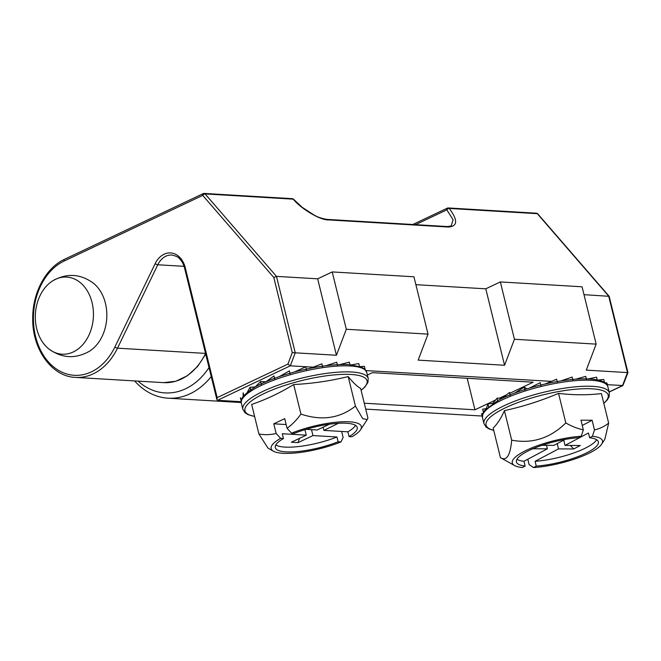 <?xml version="1.0" encoding="UTF-8"?>
<svg xmlns="http://www.w3.org/2000/svg" width="661" height="661" viewBox="0 0 661 661"><rect width="100%" height="100%" fill="white"/><g stroke="black" fill="none" stroke-linecap="round" stroke-linejoin="round"><path stroke-width="0.99" d="M332.219 271.927L317.66 278.818L336.441 355.263L346.306 329.261L428.022 334.119L413.943 276.785L332.219 271.927L346.306 329.261M500.344 281.925L485.785 288.824L504.566 365.269L514.432 339.267L500.344 281.925L582.06 286.791L596.148 344.125L514.432 339.267M609.128 391.94L622.546 385.586L627.471 372.581L586.282 370.135L596.148 344.125M428.022 334.119L418.157 360.129L504.566 365.269M415.876 284.668L485.785 288.824M583.994 294.666L609.169 296.318L537.814 213.9A2.033 1.066 139.1 0 0 537.302 213.677L449.216 208.438C458.09 220.278 457.743 226.475 448.166 227.029L328.269 219.898C320.255 220.212 301.325 209.025 293.17 199.151L205.075 193.913L276.472 276.372L317.66 278.818M313.207 367.177L290.319 365.822L295.244 352.817L292.261 352.635L273.803 277.488L276.472 276.372L295.244 352.817L336.441 355.263M114.874 347.033A2.033 0.644 25.8 0 0 117.493 348.173A61.002 45.824 93.4 0 1 75.494 377.406C51.723 376.704 31.86 348.834 32.728 317.726C32.711 292.327 46.13 267.639 64.629 259.252A2.033 1.239 64.7 0 0 64.167 261.012A58.969 44.295 -86.6 0 0 42.494 353.734A58.969 44.295 -86.6 0 0 114.874 347.033L155.17 263.64A22.367 16.806 93.4 0 1 171.488 253.006A22.367 16.806 93.4 0 1 185.254 267.664L217.172 397.616L216.899 399.665L217.527 400.302L290.319 365.822L287.907 364.112L292.261 352.635M273.803 277.488L202.712 195.383A2.033 1.239 -115.3 0 1 203.183 193.623A2.033 1.239 -115.3 0 1 203.58 193.549A2.033 1.529 93.4 0 1 204.175 193.433A2.033 1.529 93.4 0 1 205.075 193.913A2.033 1.066 139.1 0 0 202.712 195.383L64.167 261.012M627.471 372.581L608.698 296.136L537.302 213.677A2.033 1.529 -86.6 0 0 536.402 213.197L448.307 207.959A2.033 2.033 0 0 0 447.315 208.149A2.033 1.239 64.7 0 1 447.72 208.075A2.033 1.529 -86.6 0 1 448.307 207.959A2.033 1.529 -86.6 0 1 449.216 208.438A2.033 1.115 140.2 0 0 446.828 209.834L415.529 224.666M448.166 227.029A2.033 1.529 -86.6 0 0 447.266 226.549L451.108 226.029L453.115 219.816L446.828 209.834A2.033 1.239 64.7 0 1 447.315 208.149L412.795 224.5M293.17 199.151A2.033 1.016 -41.9 0 1 293.658 199.349A2.033 2.033 0 0 0 292.269 198.672A2.033 1.529 93.4 0 1 293.17 199.151M609.153 392.047L622.91 385.528L607.352 384.685M551.431 381.356L365.921 370.59M467.195 378.282L474.937 409.795L364.269 403.21M474.937 409.795L495.576 400.012M499.443 398.186L506.557 394.815M509.656 393.345L533.171 382.207L372.416 372.647L367.367 375.035M217.527 400.302L241.174 401.706M365.723 409.118L482.1 416.042M609.169 296.318L627.95 372.614L622.91 385.528M138.091 381.133A71.165 53.467 -86.6 0 0 209.016 367.574M211.223 376.555A76.246 57.284 93.4 0 1 179.982 397.236A76.246 57.284 93.4 0 1 168.026 398.186A76.246 57.284 93.4 0 1 134.621 380.926M355.444 406.127C339.804 418.388 321.634 421.04 300.945 414.083C296.855 419.776 292.228 424.519 287.072 428.311L284.701 418.644L273.778 423.817L276.158 433.484C270.432 434.855 264.689 435.029 258.914 433.988L251.659 404.441C266.102 399.517 280.115 392.882 293.682 384.537C312.273 383.603 330.442 380.943 348.19 376.58C352.767 382.273 356.932 386.255 360.666 388.519L367.921 418.074L367.219 419.545L362.724 418.661L355.444 406.127L348.19 376.58M276.158 433.484L280.611 438.35A46.435 11.675 166.2 0 0 273.431 451.199A46.435 11.675 166.2 0 0 283.007 453.306A46.435 11.675 166.2 0 0 340.969 441.936L343.133 437.466L341.654 431.451M355.519 425.378A42.188 10.609 166.2 0 1 347.876 431.823L349.049 436.599A42.188 10.609 166.2 0 0 357.221 427.493A42.188 10.609 166.2 0 0 346.455 423.247A42.188 10.609 166.2 0 0 294.368 433.343L291.534 433.178L287.072 428.311M258.914 433.988L268.036 448.175L273.431 451.199M347.876 431.823L323.882 430.394L338.382 423.296M299.499 438.375L298.045 442.63L312.967 435.566L311.513 429.658M280.611 438.35L283.453 438.516L282.28 433.74L306.266 435.169L291.344 442.234L298.045 442.63M275.802 444.96A42.188 10.609 166.2 0 0 336.953 436.995L338.135 441.771L340.969 441.936M283.453 438.516A42.188 10.609 166.2 0 0 275.273 447.621A42.188 10.609 166.2 0 0 338.135 441.771M312.967 435.566L336.953 436.995M304.919 429.675L306.266 435.169M273.778 423.817L286.147 424.552M329.393 424.213L317.189 429.997L306.051 429.328M323.097 427.196L323.882 430.394M300.945 414.083L293.682 384.537M291.534 433.178A46.435 11.675 166.2 0 1 341.63 421.809A46.435 11.675 166.2 0 1 360.518 429.807A46.435 11.675 166.2 0 1 351.883 436.764L349.049 436.599M360.204 366.607L364.401 366.351L365.343 370.168M351.578 364.839L358.766 363.55L359.7 367.376M339.928 364.558L349.33 362.154L350.264 365.971A64.555 16.236 166.2 0 0 279.421 378.158A64.555 16.236 166.2 0 0 241.348 403.268C240.992 400.483 241.695 398.129 243.455 396.187C249.04 390.37 256.468 385.594 265.739 381.868C275.711 377.538 286.965 373.82 299.483 370.697C318.875 366.012 335.358 363.988 348.934 364.632M325.906 365.723L336.746 362.245L337.688 366.062M310.439 368.26L321.874 363.814L322.808 367.64M294.542 371.978L305.713 366.772L306.654 370.598M279.306 376.621L289.386 370.904L290.319 374.729M265.763 381.86L273.985 375.935L274.926 379.753M254.84 387.288L260.574 381.513L265.813 381.827M260.574 381.513L261.516 385.338M247.222 392.427L250.056 387.263L250.998 391.089M250.056 387.263L255.171 386.958M243.108 396.65L243.157 392.799L244.099 396.625M241.579 399.508L240.348 397.74L241.29 401.558M48.617 348.768C61.721 358.386 75.346 359.196 89.499 351.206A38.635 29.026 -86.6 0 0 105.438 303.333A38.635 29.026 -86.6 0 0 93.54 283.296C80.435 273.687 66.811 272.877 52.657 280.867A38.635 29.026 -86.6 0 0 36.719 328.74A38.635 29.026 -86.6 0 0 48.617 348.768A38.635 29.026 -86.6 0 0 82.08 345.43A38.635 29.026 -86.6 0 0 92.044 302.531A38.635 29.026 -86.6 0 0 52.657 280.867M582.275 425.469L592.116 420.247L580.978 420.189L583.349 429.857C577.491 428.625 571.641 426.312 565.799 422.924C550.283 438.26 532.245 444.01 511.688 440.176C510.333 455.578 506.582 461.403 500.435 457.635L493.18 428.08C497.353 423.982 501.096 418.165 504.426 410.63C522.884 406.598 540.929 400.847 558.545 393.378C573.236 395.162 587.522 395.228 601.411 393.576L608.665 423.123C604.46 426.477 599.725 428.741 594.487 429.906L592.396 436.293A46.435 11.675 166.2 0 1 601.65 444.159L604.832 439.284L608.665 423.123M527.8 459.23L529.122 464.617L533.501 467.567A46.435 11.675 166.2 0 0 591.298 452.066A46.435 11.675 166.2 0 0 601.65 444.159M583.349 429.857L581.259 436.243L578.491 437.714A42.188 10.609 166.2 0 0 526.569 451.76A42.188 10.609 166.2 0 0 516.406 461.965A42.188 10.609 166.2 0 0 525.131 466.046L523.958 461.271A42.188 10.609 166.2 0 1 516.935 459.304M565.799 422.924L558.545 393.378M511.688 440.176L504.426 410.63M570.36 445.44L573.731 448.959L580.267 445.489L565.048 445.415L563.75 440.143M596.652 439.722A42.188 10.609 166.2 0 1 535.096 461.32L536.269 466.096A42.188 10.609 166.2 0 0 578.706 456.338A42.188 10.609 166.2 0 0 598.354 441.837A42.188 10.609 166.2 0 0 589.629 437.764L588.455 432.988L565.048 445.415M535.096 461.32L558.512 448.885L573.731 448.959M557.215 443.614L558.512 448.885M532.155 448.761L547.374 448.836L546.515 445.332M565.097 439.425L553.91 445.365L542.028 445.307M547.374 448.836L523.958 461.271M592.116 420.247L594.487 429.906M589.629 437.764L592.396 436.293M533.501 467.567L536.269 466.096M525.131 466.046L522.364 467.517A46.435 11.675 166.2 0 1 514.564 465.551L500.435 457.635M581.259 436.243A46.435 11.675 166.2 0 0 529.354 448.918A46.435 11.675 166.2 0 0 514.564 465.551M575.673 379.199L585.745 376.357L586.687 380.174M560.949 380.934L572.129 377.051L573.07 380.868M545.176 383.967L556.612 379.199L557.545 383.016M529.42 388.098L540.252 382.653L541.185 386.478M514.745 393.022L524.165 387.181L527.073 388.808M524.165 387.181L525.098 391.006M502.153 398.385L509.441 392.477L510.383 396.294M492.486 403.764L497.089 398.17L502.385 398.195M497.089 398.17L498.03 401.995A64.555 16.236 166.2 0 0 482.48 417.612L482.786 413.654L484.587 410.531L497.708 400.665M486.306 408.614L487.958 403.888L492.776 403.417M487.958 403.888L488.892 407.705M483.406 412.299L482.654 409.225L486.314 408.581M482.654 409.225L483.596 413.042M482.472 414.687L481.555 413.819L482.472 417.578M481.555 413.819L482.836 413.505M604.972 382.802L606.93 382.967L607.864 386.784M598.263 380.067L603.757 379.414L604.699 383.24M588.373 378.902L596.536 377.158L597.47 380.984M75.494 377.406L163.589 382.645A61.002 45.824 -86.6 0 0 205.554 353.47M155.17 263.64A2.033 0.644 25.8 0 0 157.781 264.772L117.493 348.173L205.538 353.412M328.269 219.898A2.033 1.529 -86.6 0 0 327.369 219.419C322.56 218.774 318.139 217.32 314.091 215.065L302.193 207.314L293.658 199.349M217.172 397.616L287.907 364.112M185.254 267.664A2.033 0.512 166.2 0 0 184.617 268.226C183.527 264.036 181.717 260.748 179.172 258.377C178.42 257.079 175.958 255.964 171.786 255.03A20.334 15.277 -86.6 0 0 157.781 264.772L184.072 266.333M241.348 403.268L242.835 409.308A64.555 16.236 -13.8 0 1 280.908 384.198A64.555 16.236 -13.8 0 1 351.751 372.011A64.555 16.236 -13.8 0 1 368.227 378.505L366.739 372.465A64.555 16.236 166.2 0 0 350.264 365.971M361.088 390.23A62.878 15.814 166.2 0 0 351.008 374.465A62.878 15.814 166.2 0 0 268.556 391.519A62.878 15.814 166.2 0 0 254.592 416.389M482.48 417.612L483.968 423.651A64.555 16.236 -13.8 0 1 499.518 408.035A64.555 16.236 -13.8 0 1 567.022 387.8A64.555 16.236 -13.8 0 1 609.359 392.857L607.872 386.817A64.555 16.236 166.2 0 0 565.535 381.761A64.555 16.236 166.2 0 0 498.03 401.995M603.79 403.276A62.878 15.814 166.2 0 0 579.317 388.941A62.878 15.814 166.2 0 0 501.203 409.927A62.878 15.814 166.2 0 0 493.726 430.311M205.711 354.106L197.631 366.458L187.435 375.721L175.818 381.248L163.589 382.645M447.266 226.549L327.369 219.419M216.899 399.665L184.617 268.226M64.629 259.252L203.183 193.623A2.033 2.033 0 0 1 204.175 193.433L292.269 198.672M537.814 213.9A2.033 2.033 0 0 0 536.402 213.197M241.224 402.541L168.026 398.186M242.835 409.308L244.934 412.679L247.9 414.571L254.617 416.488M360.518 429.807L367.169 419.628M361.113 390.329L364.814 387.09L367.929 382.463L368.227 378.505M349.958 364.698L361.567 367.152L364.69 369.135L366.739 372.465M483.968 423.651L486.058 427.023L489.033 428.915L493.759 430.451M603.823 403.417L607.294 399.88L609.078 396.757L609.359 392.857M498.559 400.202C515.225 391.221 544.218 382.76 567.708 379.992C582.572 378.208 593.652 378.489 600.956 380.819C605.055 382.306 607.36 384.305 607.872 386.817"/></g></svg>
